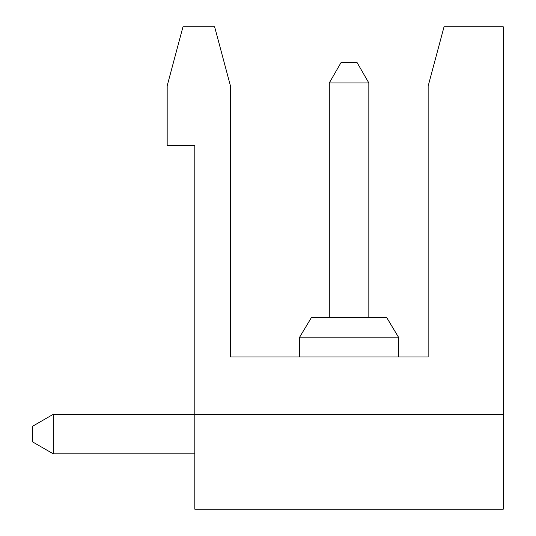 <?xml version="1.0" encoding="UTF-8"?>
<svg xmlns="http://www.w3.org/2000/svg" width="536" height="536" viewBox="0 0 536 536"><rect width="100%" height="100%" fill="white"/><g stroke="black" fill="none" stroke-linecap="round" stroke-linejoin="round"><path stroke-width="0.8" d="M444.036 26.8L428.143 86.108L428.143 356.969L230.433 356.969L230.433 85.827L214.621 26.8L182.984 26.8L167.172 85.827L167.172 145.424L194.816 145.424L194.816 414.301L503.271 414.301L503.271 26.8L444.036 26.8L440.853 38.666M503.271 414.301L503.271 509.2L194.816 509.2L194.816 414.301L53.278 414.301L32.73 426.167L32.73 441.979L53.278 453.845L194.816 453.845M299.631 337.198L311.496 317.426L386.623 317.426L398.483 337.198L299.631 337.198L299.631 356.969M398.483 337.198L398.483 356.969M53.278 414.301L53.278 453.845M329.292 317.426L329.292 82.933L368.828 82.933L356.969 62.384L341.151 62.384L329.292 82.933M368.828 317.426L368.828 82.933"/></g></svg>
